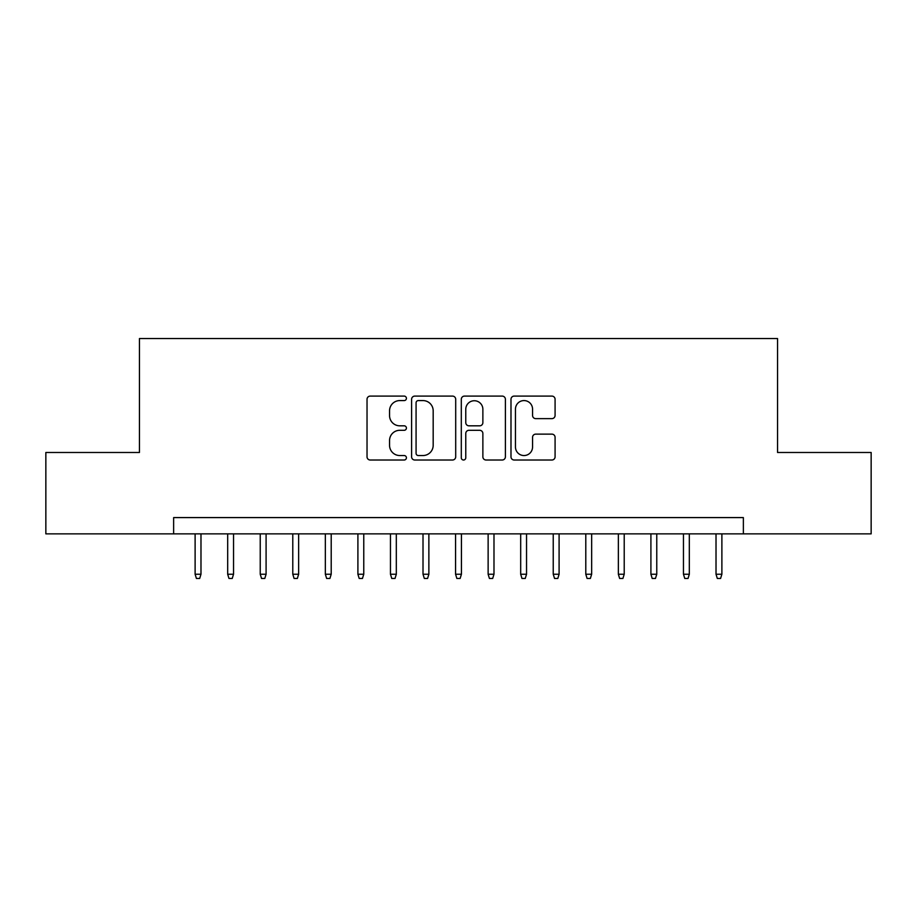 <?xml version="1.0" encoding="UTF-8"?>
<svg xmlns="http://www.w3.org/2000/svg" width="917" height="917" viewBox="0 0 917 917"><rect width="100%" height="100%" fill="white"/><g stroke="black" fill="none" stroke-linecap="round" stroke-linejoin="round"><path stroke-width="1.38" d="M406.414 398.345A2.235 2.235 0 0 0 404.179 396.098L370.216 396.098A3.198 3.198 0 0 0 367.029 399.296L367.029 456.815A3.198 3.198 0 0 0 370.216 460.013L404.179 460.013A2.235 2.235 0 0 0 406.414 457.778A2.235 2.235 0 0 0 404.179 455.543L399.778 455.543A10.225 10.225 0 0 1 389.553 445.318L389.553 440.527A10.225 10.225 0 0 1 399.778 430.302L404.179 430.302A2.235 2.235 0 0 0 406.414 428.056A2.235 2.235 0 0 0 404.179 425.82L399.778 425.82A10.225 10.225 0 0 1 389.553 415.596L389.553 410.805A10.225 10.225 0 0 1 399.778 400.58L404.179 400.58A2.235 2.235 0 0 0 406.414 398.345M551.896 418.633A3.198 3.198 0 0 0 555.083 415.435L555.083 399.296A3.198 3.198 0 0 0 551.896 396.098L514.185 396.098A3.198 3.198 0 0 0 510.987 399.296L510.987 456.815A3.198 3.198 0 0 0 514.185 460.013L551.896 460.013A3.198 3.198 0 0 0 555.083 456.815L555.083 437.329A3.198 3.198 0 0 0 551.896 434.131L535.757 434.131A3.198 3.198 0 0 0 532.559 437.329L532.559 446.992A8.551 8.551 0 0 1 524.008 455.543A8.551 8.551 0 0 1 515.457 446.992L515.457 409.131A8.551 8.551 0 0 1 524.008 400.58A8.551 8.551 0 0 1 532.559 409.131L532.559 415.435A3.198 3.198 0 0 0 535.757 418.633L551.896 418.633M173.634 533.866L45.85 533.866L45.85 452.482L139.453 452.482L139.453 338.533L777.547 338.533L777.547 452.482L871.15 452.482L871.15 533.866L743.366 533.866L743.366 517.589L173.634 517.589L173.634 533.866L743.366 533.866M455.703 399.296A3.198 3.198 0 0 0 452.505 396.098L414.805 396.098A3.198 3.198 0 0 0 411.607 399.296L411.607 456.815A3.198 3.198 0 0 0 414.805 460.013L452.505 460.013A3.198 3.198 0 0 0 455.703 456.815L455.703 399.296M464.495 396.098L502.195 396.098A3.198 3.198 0 0 1 505.393 399.296L505.393 456.815A3.198 3.198 0 0 1 502.195 460.013L486.067 460.013A3.198 3.198 0 0 1 482.869 456.815L482.869 433.489A3.198 3.198 0 0 0 479.671 430.302L468.965 430.302A3.198 3.198 0 0 0 465.767 433.489L465.767 457.778A2.235 2.235 0 0 1 463.532 460.013A2.235 2.235 0 0 1 461.297 457.778L461.297 399.296A3.198 3.198 0 0 1 464.495 396.098M418.312 400.58A2.235 2.235 0 0 0 416.077 402.815L416.077 453.307A2.235 2.235 0 0 0 418.312 455.543L422.943 455.543A10.225 10.225 0 0 0 433.179 445.318L433.179 410.805A10.225 10.225 0 0 0 422.943 400.58L418.312 400.58M482.869 409.28A8.551 8.551 0 0 0 474.318 400.74A8.551 8.551 0 0 0 465.767 409.28L465.767 422.622A3.198 3.198 0 0 0 468.965 425.82L479.671 425.82A3.198 3.198 0 0 0 482.869 422.622L482.869 409.28M200.983 574.237L199.677 578.467L196.421 578.467L195.115 574.237L200.983 574.237L200.983 533.866M195.115 574.237L195.115 533.866M233.537 574.237L232.23 578.467L228.975 578.467L227.68 574.237L233.537 574.237L233.537 533.866M227.68 574.237L227.68 533.866M266.09 574.237L264.795 578.467L261.54 578.467L260.233 574.237L266.09 574.237L266.09 533.866M260.233 574.237L260.233 533.866M298.644 574.237L297.349 578.467L294.093 578.467L292.787 574.237L298.644 574.237L298.644 533.866M292.787 574.237L292.787 533.866M331.209 574.237L329.902 578.467L326.647 578.467L325.34 574.237L331.209 574.237L331.209 533.866M325.34 574.237L325.34 533.866M363.762 574.237L362.456 578.467L359.2 578.467L357.905 574.237L363.762 574.237L363.762 533.866M357.905 574.237L357.905 533.866M396.316 574.237L395.021 578.467L391.765 578.467L390.459 574.237L396.316 574.237L396.316 533.866M390.459 574.237L390.459 533.866M428.869 574.237L427.574 578.467L424.319 578.467L423.012 574.237L428.869 574.237L428.869 533.866M423.012 574.237L423.012 533.866M461.434 574.237L460.128 578.467L456.872 578.467L455.566 574.237L461.434 574.237L461.434 533.866M455.566 574.237L455.566 533.866M493.988 574.237L492.681 578.467L489.426 578.467L488.131 574.237L493.988 574.237L493.988 533.866M488.131 574.237L488.131 533.866M526.541 574.237L525.235 578.467L521.979 578.467L520.684 574.237L526.541 574.237L526.541 533.866M520.684 574.237L520.684 533.866M559.095 574.237L557.8 578.467L554.544 578.467L553.238 574.237L559.095 574.237L559.095 533.866M553.238 574.237L553.238 533.866M591.66 574.237L590.353 578.467L587.098 578.467L585.791 574.237L591.66 574.237L591.66 533.866M585.791 574.237L585.791 533.866M624.213 574.237L622.907 578.467L619.651 578.467L618.356 574.237L624.213 574.237L624.213 533.866M618.356 574.237L618.356 533.866M656.767 574.237L655.46 578.467L652.205 578.467L650.91 574.237L656.767 574.237L656.767 533.866M650.91 574.237L650.91 533.866M689.32 574.237L688.025 578.467L684.77 578.467L683.463 574.237L689.32 574.237L689.32 533.866M683.463 574.237L683.463 533.866M721.885 574.237L720.579 578.467L717.323 578.467L716.017 574.237L721.885 574.237L721.885 533.866M716.017 574.237L716.017 533.866"/></g></svg>
